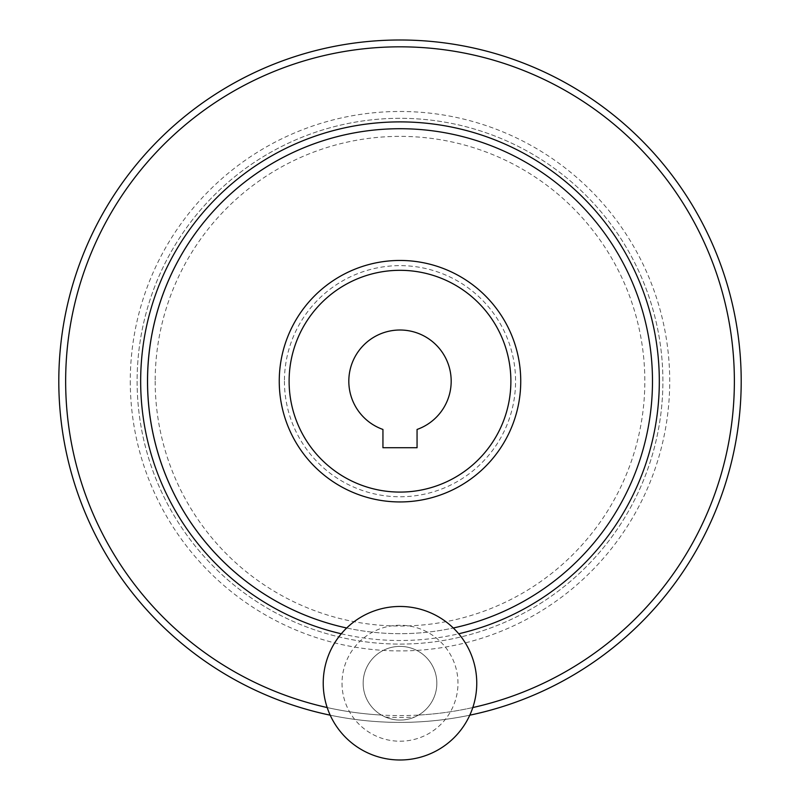 <?xml version="1.0" encoding="UTF-8"?>
<svg xmlns="http://www.w3.org/2000/svg" width="800" height="800" viewBox="0 0 800 800"><rect width="100%" height="100%" fill="white"/><g stroke="black" fill="none" stroke-linecap="round" stroke-linejoin="round"><path stroke-width="0.6" stroke-dasharray="4 3" d="M363.15 683.23A36.85 36.85 0 0 0 418.42 715.14A36.85 36.85 0 0 0 418.42 651.32A36.85 36.85 0 0 0 363.15 683.23A36.85 36.85 0 0 1 418.35 651.28A36.85 36.85 0 0 1 418.57 715.06L414.48 717.12A36.85 36.85 0 0 1 385.52 717.12L381.43 715.06A36.85 36.85 0 0 1 363.15 683.23M385.52 717.12A336.23 336.23 0 0 0 414.48 717.12M289.11 381.2A110.89 110.89 0 0 0 455.44 477.23A110.89 110.89 0 0 0 455.44 285.17A110.89 110.89 0 0 0 289.11 381.2A110.89 110.89 0 0 0 455.44 477.23A110.89 110.89 0 0 0 455.44 285.17A110.89 110.89 0 0 0 289.11 381.2A110.89 110.89 0 0 0 455.44 477.23A110.89 110.89 0 0 0 455.44 285.17A110.89 110.89 0 0 0 289.11 381.2A110.89 110.89 0 0 0 455.44 477.23A110.89 110.89 0 0 0 455.44 285.17A110.89 110.89 0 0 0 289.11 381.2M147.51 381.2A252.49 252.49 0 0 0 526.24 599.86A252.49 252.49 0 0 0 526.24 162.54A252.49 252.49 0 0 0 147.51 381.2M346.68 627.99A252.49 252.49 0 0 0 453.32 627.99A252.49 252.49 0 0 1 346.68 627.99M417.06 447.73L417.06 429.45A51.18 51.18 0 0 0 441.15 350.76A51.18 51.18 0 0 0 358.85 350.76A51.18 51.18 0 0 0 382.94 429.45L382.94 447.73L417.06 447.73M323.23 683.23A76.77 76.77 0 0 0 438.38 749.71A76.77 76.77 0 0 0 438.38 616.75A76.77 76.77 0 0 0 323.23 683.23M342.02 683.23A57.98 57.98 0 0 0 428.99 733.44A57.98 57.98 0 0 0 428.99 633.02A57.98 57.98 0 0 0 342.02 683.23M330.2 715.18A341.2 341.2 0 0 0 469.8 715.18A341.2 341.2 0 0 1 330.2 715.18M137.11 381.2A262.89 262.89 0 0 0 531.45 608.87A262.89 262.89 0 0 0 531.45 153.53A262.89 262.89 0 0 0 137.11 381.2A262.89 262.89 0 0 0 531.45 608.87A262.89 262.89 0 0 0 531.45 153.53A262.89 262.89 0 0 0 137.11 381.2A262.89 262.89 0 0 0 531.45 608.87A262.89 262.89 0 0 0 531.45 153.53A262.89 262.89 0 0 0 137.11 381.2M58.8 381.2A341.2 341.2 0 0 0 570.6 676.69A341.2 341.2 0 0 0 570.6 85.71A341.2 341.2 0 0 0 58.8 381.2A341.2 341.2 0 0 0 570.6 676.69A341.2 341.2 0 0 0 570.6 85.71A341.2 341.2 0 0 0 58.8 381.2M341.28 633.78A259.31 259.31 0 0 0 458.72 633.78M418.57 715.06A334.38 334.38 0 0 0 472.82 707.55M327.18 707.55A334.38 334.38 0 0 0 381.43 715.06M284.43 381.2A115.57 115.57 0 0 0 457.78 481.29A115.57 115.57 0 0 0 457.78 281.11A115.57 115.57 0 0 0 284.43 381.2M155.17 381.2A244.83 244.83 0 0 0 522.41 593.23A244.83 244.83 0 0 0 522.41 169.17A244.83 244.83 0 0 0 155.17 381.2M130.28 381.2A269.72 269.72 0 0 0 534.86 614.78A269.72 269.72 0 0 0 534.86 147.62A269.72 269.72 0 0 0 130.28 381.2M65.62 381.2A334.38 334.38 0 0 0 567.19 670.78A334.38 334.38 0 0 0 567.19 91.62A334.38 334.38 0 0 0 65.62 381.2"/><path stroke-width="1.2" d="M382.94 447.73L417.06 447.73L417.06 429.45A51.18 51.18 0 0 0 441.15 350.76A51.18 51.18 0 0 0 358.85 350.76A51.18 51.18 0 0 0 382.94 429.45L382.94 447.73M289.11 381.2A110.89 110.89 0 0 0 455.44 477.23A110.89 110.89 0 0 0 455.44 285.17A110.89 110.89 0 0 0 289.11 381.2M147.51 381.2A252.49 252.49 0 0 0 346.68 627.99A252.49 252.49 0 0 1 382.11 129.35A252.49 252.49 0 0 1 649.95 345.51A252.49 252.49 0 0 1 453.32 627.99A252.49 252.49 0 0 0 649.95 345.51A252.49 252.49 0 0 0 382.11 129.35A252.49 252.49 0 0 0 147.51 381.2M323.23 683.23A76.77 76.77 0 0 0 438.38 749.71A76.77 76.77 0 0 0 438.38 616.75A76.77 76.77 0 0 0 323.23 683.23M58.8 381.2A341.2 341.2 0 0 0 330.2 715.18A341.2 341.2 0 0 1 376.58 40.8A341.2 341.2 0 0 1 737.99 334.48A341.2 341.2 0 0 1 469.8 715.18A341.2 341.2 0 0 0 737.99 334.48A341.2 341.2 0 0 0 376.58 40.8A341.2 341.2 0 0 0 58.8 381.2M279.25 381.2A120.75 120.75 0 0 0 460.37 485.77A120.75 120.75 0 0 0 460.37 276.63A120.75 120.75 0 0 0 279.25 381.2M458.72 633.78A259.31 259.31 0 0 0 656.31 341.86A259.31 259.31 0 0 0 380.27 122.64A259.31 259.31 0 0 0 341.28 633.78M472.82 707.55A334.38 334.38 0 0 0 730.8 332.44A334.38 334.38 0 0 0 375.55 47.72A334.38 334.38 0 0 0 327.18 707.55"/></g></svg>
